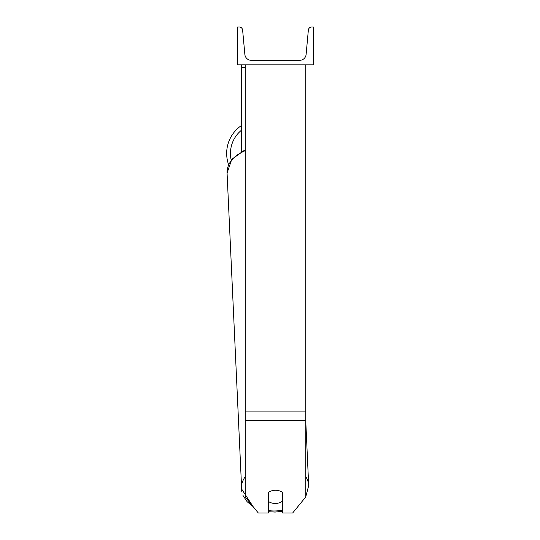 <?xml version="1.0" encoding="UTF-8"?>
<svg xmlns="http://www.w3.org/2000/svg" width="540" height="540" viewBox="0 0 540 540"><rect width="100%" height="100%" fill="white"/><g stroke="black" fill="none" stroke-linecap="round" stroke-linejoin="round"><path stroke-width="0.81" d="M305.762 420.491L245.214 420.491L245.214 496.942L258.322 513L268.299 513L268.299 492.595A9.463 6.689 0 0 1 275.488 490.252A9.463 6.689 0 0 1 282.676 492.595L282.676 513L292.653 513L305.762 496.942L305.762 64.847M245.214 420.491L245.214 64.847M241.427 151.47L241.427 67.52L245.214 67.52M241.427 64.847L241.427 67.52M228.602 164.653A33.683 33.683 0 0 1 241.427 125.537M313.328 64.847L237.641 64.847L237.641 27L239.234 27A3.409 3.409 0 0 1 242.622 30.091L244.863 54.459A6.433 6.433 0 0 0 251.269 60.305L299.707 60.305A6.433 6.433 0 0 0 306.113 54.459L308.353 30.091A3.409 3.409 0 0 1 311.742 27L313.328 27L313.328 64.847M268.299 496.645A9.463 6.689 177.4 0 0 268.454 496.753L268.67 501.572A9.463 6.689 177.4 0 0 275.481 503.462A9.463 6.689 177.4 0 0 282.285 501.262L282.285 492.291M268.67 501.572L268.67 492.305M282.285 496.274A9.463 6.689 177.4 0 0 282.676 495.943M268.454 496.753L268.454 492.473M305.762 411.925L245.214 411.925M241.427 130.255A29.896 29.896 0 0 0 231.208 160.076M282.676 510.111A29.896 21.128 -2.6 0 1 275.164 510.962A29.896 21.128 -2.6 0 1 268.299 510.55M245.214 476.786A33.683 23.8 177.4 0 0 241.394 488.673L253.017 506.5L247.118 501.707L242.98 495.45M241.785 491.711L227.07 173.07A33.683 23.8 -2.6 0 1 245.214 150.755M305.762 496.78L308.691 485.615A33.683 23.8 177.4 0 0 305.762 476.705M275.13 512.069L268.299 511.711L275.13 512.069L282.676 511.265M227.07 173.07L231.788 159.314L245.214 149.708M308.691 485.615L305.762 421.16M301.833 501.755L305.336 497.468"/></g></svg>
